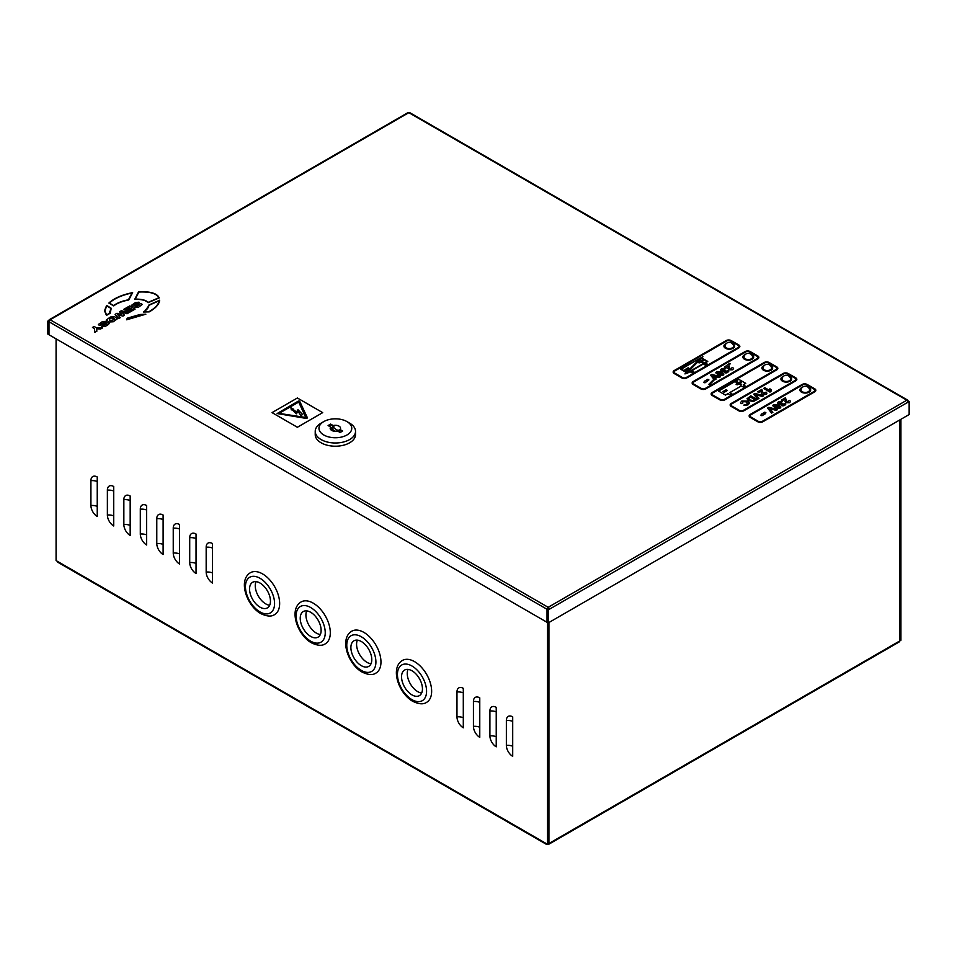 <?xml version="1.0" encoding="UTF-8"?>
<svg xmlns="http://www.w3.org/2000/svg" width="957" height="957" viewBox="0 0 957 957"><rect width="100%" height="100%" fill="white"/><g stroke="black" fill="none" stroke-linecap="round" stroke-linejoin="round"><path stroke-width="1.44" d="M307.46 417.922L299.613 401.091L298.345 401.091L277.147 413.544L306.336 418.436L307.46 417.934L306.336 418.424L277.147 413.544M726.363 343.491A5.371 3.098 0 0 0 723.911 346.087A5.371 3.098 0 0 0 725.49 348.288A5.371 3.098 0 0 0 731.351 348.958A5.371 3.098 0 0 0 734.665 346.087A5.371 3.098 0 0 0 733.086 343.898A5.371 3.098 0 0 0 732.213 343.491M725.179 345.274A5.371 3.098 0 0 0 724.018 346.673M745.359 354.461A5.371 3.098 0 0 0 742.919 357.057A5.371 3.098 0 0 0 744.486 359.258A5.371 3.098 0 0 0 750.348 359.928A5.371 3.098 0 0 0 753.661 357.057A5.371 3.098 0 0 0 752.094 354.868A5.371 3.098 0 0 0 751.221 354.461M744.175 356.231A5.371 3.098 0 0 0 743.015 357.643M764.356 365.43A5.371 3.098 0 0 0 761.916 368.026A5.371 3.098 0 0 0 763.495 370.227A5.371 3.098 0 0 0 769.344 370.897A5.371 3.098 0 0 0 772.658 368.026A5.371 3.098 0 0 0 771.091 365.837A5.371 3.098 0 0 0 770.218 365.43M763.172 367.201A5.371 3.098 0 0 0 762.011 368.612M783.364 376.4A5.371 3.098 0 0 0 780.912 378.996A5.371 3.098 0 0 0 782.491 381.197A5.371 3.098 0 0 0 788.341 381.867A5.371 3.098 0 0 0 791.666 378.996A5.371 3.098 0 0 0 790.087 376.807A5.371 3.098 0 0 0 789.214 376.4M782.168 378.171A5.371 3.098 0 0 0 781.008 379.582M802.361 387.37A5.371 3.098 0 0 0 799.908 389.966A5.371 3.098 0 0 0 801.488 392.167A5.371 3.098 0 0 0 807.349 392.837A5.371 3.098 0 0 0 810.663 389.966A5.371 3.098 0 0 0 809.084 387.776A5.371 3.098 0 0 0 808.21 387.37M801.165 389.14A5.371 3.098 0 0 0 800.004 390.552M686.336 372.488L680.523 369.127L702.94 356.734L701.744 357.966L707.761 361.435L705.237 362.906L707.127 363.995L705.225 365.107L703.323 364.007L691.935 370.586L693.825 371.675L691.923 372.787L690.021 371.687L684.937 373.912L687.497 373.146M738.948 346.446A2.692 1.555 0 0 0 738.158 345.357L730.562 340.967A2.692 1.555 180 0 0 726.758 340.967L674.829 370.957A2.692 1.555 0 0 0 674.039 372.046A2.692 1.555 0 0 0 674.829 373.134L682.425 377.525A2.692 1.555 0 0 0 686.229 377.525L738.158 347.535A2.692 1.555 0 0 0 738.948 346.446A2.692 1.555 0 0 0 738.158 345.345L730.562 340.967M710.596 375.156L713.886 379.259L710.596 375.168L711.841 374.426L717.248 375.862L718.193 374.905L715.788 372.823L716.578 371.603L721.171 371.89L721.745 371.304L720.561 370.012L721.482 368.78L724.616 368.397L725.262 367.751L724.341 367.213L725.25 367.763M724.341 367.213L729.581 363.385L730.358 363.66L728.875 365.167L729.509 368.541M729.509 368.517L729.461 366.974L730 369.079L731.579 369.127L731.399 368.11L731.579 369.139M731.579 369.127L731.399 368.11L732.739 367.476L733.564 368.589L732.619 369.773L728.947 369.892L727.906 366.567L726.889 367.165L723.372 370.73L724.736 370.263L725.526 371.854L726.806 371.89L726.698 371.029L728.098 370.419L727.87 372.5L725.908 372.979L724.413 372.62L723.994 371.328L722.595 371.507L721.853 372.261L723.803 374.103L723.002 375.323L718.886 375.252L718.073 376.089L720.525 376.735L719.233 377.489L717.224 376.938L715.381 378.805L715.884 379.427L714.341 379.857L709.687 384.57L708.91 384.307L709.687 384.57M727.906 366.567L726.889 367.165M728.732 371.4L728.098 370.419L727.87 372.488L725.908 372.967L724.413 372.608L723.994 371.328L721.877 372.261M723.815 374.271L723.002 375.3L718.886 375.24L718.061 376.077M708.91 379.929L704.938 382.848L703.874 382.238M757.944 357.416A2.692 1.555 0 0 0 757.154 356.327L749.558 351.937L757.154 356.315A2.692 1.555 0 0 1 757.944 357.416A2.692 1.555 0 0 1 757.154 358.504L705.225 388.494A2.692 1.555 0 0 1 701.421 388.494L693.825 384.104A2.692 1.555 0 0 1 693.035 383.003A2.692 1.555 0 0 1 693.825 381.915L745.754 351.937A2.692 1.555 180 0 1 749.558 351.937L749.558 351.937A2.692 1.555 180 0 0 745.754 351.925L693.825 381.915A2.692 1.555 0 0 0 693.035 383.015M745.12 385.934L743.218 387.047L741.328 385.934L729.928 392.514L731.818 393.614L729.928 394.727L728.026 393.626L725.49 395.085L718.528 391.066L738.792 379.355L745.754 383.374L743.23 384.846L745.12 385.946L743.218 387.047L741.328 385.946L729.94 392.526M776.94 368.385A2.692 1.555 0 0 0 776.151 367.297L768.555 362.906L776.151 367.285A2.692 1.555 0 0 1 776.94 368.385A2.692 1.555 0 0 1 776.151 369.474L724.222 399.464A2.692 1.555 0 0 1 720.43 399.464L712.821 395.074A2.692 1.555 0 0 1 712.032 393.973A2.692 1.555 0 0 1 712.821 392.896L764.751 362.906A2.692 1.555 180 0 1 768.555 362.906L768.555 362.906A2.692 1.555 180 0 0 764.751 362.894L712.821 392.884A2.692 1.555 0 0 0 712.032 393.973M747.907 403.16L747.226 404.069L746.747 401.904L742.931 401.581L742.764 403.184L741.149 403.651L740.586 402.526L741.831 400.995L747.872 401.15L749.463 403.076L748.195 404.739L745.635 405.421L743.828 405.11L747.226 404.069L746.747 401.916L742.931 401.593L742.764 403.184L741.149 403.651M757.143 399.488L753.494 401.45L748.637 400.672L747.034 398.734L750.802 395.815L757.143 399.488L753.494 401.45L748.637 400.648L747.034 398.734M763.638 395.731L762.346 396.473L755.982 394.727L758.997 398.399L757.705 399.153L753.709 394.152L754.965 393.411L763.638 395.72L762.346 396.473M761.341 393.231L761.282 391.174L758.925 392.549L757.705 391.844L761.844 389.439L763.375 393.698L764.954 393.734L764.775 392.729L766.114 392.083L766.928 393.207L765.983 394.38L762.322 394.511L761.341 393.231L762.322 394.511M761.282 391.174L758.925 392.549L757.705 391.832M771.103 389.547L770.947 391.509L769.966 392.083L763.638 388.422L764.858 387.705L769.356 390.312L769.883 388.829L771.103 389.535L770.947 391.509M795.937 379.355A2.692 1.555 0 0 0 795.159 378.266L787.551 373.876L795.159 378.254A2.692 1.555 0 0 1 795.937 379.355A2.692 1.555 0 0 1 795.159 380.443L743.218 410.433A2.692 1.555 0 0 1 739.426 410.433L731.818 406.043A2.692 1.555 0 0 1 731.04 404.943A2.692 1.555 0 0 1 731.818 403.866L783.759 373.876A2.692 1.555 180 0 1 787.551 373.876L787.551 373.876A2.692 1.555 180 0 0 783.759 373.864L731.818 403.854A2.692 1.555 0 0 0 731.04 404.943M777.515 409.656L776.235 410.397L769.859 408.651L772.885 412.323L771.593 413.077L767.598 408.077L768.842 407.335L777.515 409.644L776.235 410.397L769.847 408.639M765.911 412.778L761.928 415.745L760.875 415.123L761.581 414.058L764.858 412.168L765.911 412.778L765.205 413.855L761.928 415.745L760.875 415.147M780.816 407.168L777.897 408.687L774.715 407.574L772.766 405.553L773.579 404.512L778.866 405.17L780.792 407.012L779.991 408.208L777.897 408.675L774.715 407.55L772.778 405.732M782.407 401.605L779.5 402.323L779.656 403.387L781.737 403.172L782.527 404.763L783.807 404.799L783.687 403.938L785.087 403.328L784.872 405.409L782.91 405.888L781.414 405.529L780.996 404.237L778.364 404.045L777.562 402.921L778.472 401.689L782.407 401.581L781.331 402.395M785.721 404.309L785.087 403.328L784.872 405.397L782.91 405.876L777.562 402.933M786.51 401.426L786.463 399.882L787.001 401.988L788.58 402.036L788.401 401.031L789.74 400.385L790.554 401.497L789.609 402.67L785.948 402.801L784.907 399.476L782.551 400.839L781.331 400.146L785.482 397.741L786.51 401.438M784.907 399.476L782.551 400.839M750.037 415.912A2.692 1.555 0 0 1 750.826 414.812L750.826 414.836A2.692 1.555 0 0 0 750.037 415.924A2.692 1.555 0 0 0 750.826 417.013L758.423 421.403A2.692 1.555 0 0 0 762.227 421.403L814.156 391.413A2.692 1.555 0 0 0 814.945 390.324A2.692 1.555 0 0 0 814.156 389.236L806.56 384.846L814.156 389.236M750.826 414.812L802.756 384.834A2.692 1.555 180 0 1 806.56 384.846L806.56 384.846A2.692 1.555 180 0 0 802.756 384.834L750.826 414.836M673.142 372.034L673.142 372.058A3.577 2.07 0 0 0 674.195 373.505L681.791 377.883A3.577 2.07 0 0 0 686.863 377.883L738.792 347.905A3.577 2.07 0 0 0 739.845 346.458A3.577 2.07 0 0 0 739.845 346.446A3.577 2.07 0 0 0 738.792 344.975L731.196 340.596A3.577 2.07 180 0 0 726.124 340.596L674.195 370.574A3.577 2.07 0 0 0 673.142 372.034A3.577 2.07 0 0 0 673.142 372.058A3.577 2.07 0 0 0 674.195 373.517L681.791 377.907A3.577 2.07 0 0 0 686.863 377.907L738.792 347.917A3.577 2.07 0 0 0 739.845 346.446L739.845 346.458M692.138 383.003L692.138 383.027A3.577 2.07 0 0 0 692.138 383.027A3.577 2.07 0 0 0 693.191 384.487L700.787 388.853A3.577 2.07 0 0 0 705.859 388.853L757.788 358.875A3.577 2.07 0 0 0 758.841 357.428A3.577 2.07 0 0 0 758.841 357.416A3.577 2.07 0 0 0 757.788 355.944L750.192 351.566A3.577 2.07 180 0 0 745.12 351.566L693.191 381.544A3.577 2.07 0 0 0 692.138 383.003A3.577 2.07 0 0 0 693.191 384.475L700.787 388.877A3.577 2.07 0 0 0 705.859 388.877L757.788 358.887A3.577 2.07 0 0 0 758.841 357.416L758.841 357.428M776.785 369.857A3.577 2.07 0 0 0 777.838 368.397A3.577 2.07 0 0 0 777.838 368.385A3.577 2.07 0 0 0 776.785 366.914L769.189 362.536A3.577 2.07 180 0 0 764.117 362.536L712.187 392.514A3.577 2.07 0 0 0 711.147 393.973L711.147 393.985A3.577 2.07 0 0 0 712.187 395.456L719.796 399.847A3.577 2.07 0 0 0 724.856 399.847L776.785 369.845A3.577 2.07 0 0 0 777.838 368.385L777.838 368.397M730.143 404.943L730.143 404.955A3.577 2.07 0 0 0 731.196 406.402L738.792 410.792A3.577 2.07 0 0 0 743.852 410.792L795.793 380.814A3.577 2.07 0 0 0 796.834 379.367A3.577 2.07 0 0 0 796.834 379.355A3.577 2.07 0 0 0 795.793 377.883L788.185 373.505A3.577 2.07 180 0 0 783.125 373.505L731.196 403.483A3.577 2.07 0 0 0 730.143 404.943L730.143 404.955A3.577 2.07 0 0 0 731.196 406.426L738.792 410.804A3.577 2.07 0 0 0 743.852 410.804L795.793 380.826A3.577 2.07 0 0 0 796.834 379.355L796.834 379.367M749.14 415.912L749.14 415.924A3.577 2.07 0 0 0 750.192 417.372L757.788 421.762A3.577 2.07 0 0 0 762.861 421.762L814.79 391.784A3.577 2.07 0 0 0 815.831 390.336A3.577 2.07 0 0 0 815.831 390.324A3.577 2.07 0 0 0 814.79 388.853L807.182 384.475A3.577 2.07 180 0 0 802.122 384.475L750.192 414.453A3.577 2.07 0 0 0 749.14 415.912L749.14 415.924A3.577 2.07 0 0 0 750.192 417.396L757.788 421.774A3.577 2.07 0 0 0 762.861 421.774L814.79 391.796A3.577 2.07 0 0 0 815.831 390.324L815.831 390.336M143.394 311.994L149.208 311.874C155.644 308.25 159.125 304.374 159.663 300.235L148.957 304.972C148.694 307.616 146.84 309.948 143.394 311.994L149.208 311.862C155.644 308.238 159.125 304.362 159.663 300.211M134.71 299.35L134.71 299.362C141.457 299.206 145.895 300.319 148.036 302.687L159.245 297.866C157.032 293.249 150.129 291.251 138.55 291.849L134.71 299.35C141.457 299.218 145.895 300.331 148.036 302.711L159.245 297.866M104.6 322.485L105.88 321.301L102.303 321.672L98.38 324.459L99.289 325.392L106.658 323.693L101.586 326.445L105.449 326.277L107.77 324.937L109.146 323.598L108.225 322.653L100.964 324.375L106.263 321.516M106.323 319.973L108.907 321.995L113.261 321.755L117.316 318.813L114.732 316.767L110.378 317.018L106.323 319.973L108.907 322.007L113.261 321.767L117.316 318.813M272.039 412.623L297.376 427.253L322.7 412.634L297.376 397.992L272.039 412.623L297.376 427.265L322.7 412.634M134.315 304.601L138.98 302.185L135.404 302.568L131.468 305.355L132.389 306.288L139.758 304.577L134.674 307.341L138.55 307.161L142.246 304.493L141.313 303.548L134.064 305.271L139.351 302.4M126.671 319.794L145.847 314.195L139.985 314.506L127.209 318.191L126.671 319.794L145.847 314.195M108.847 303.07L113.727 305.869C117.316 303.142 122.34 301.168 128.776 299.984L132.64 292.627C122.053 294.744 114.122 298.237 108.847 303.07L113.727 305.893C117.316 303.13 122.34 301.156 128.776 299.972L132.64 292.627M109.923 311.719L111.227 308.262L106.646 305.403L104.492 310.834L106.478 315.379L110.187 313.238L111.227 308.262M126.192 310.463L127.317 311.109L131.348 308.776L132.222 309.278L127.951 311.743L129.207 312.484L135.14 309.063L129.721 305.917L123.692 309.398L124.996 310.164L129.362 307.64L130.224 308.142L126.192 310.463L127.317 311.133L131.348 308.788L132.21 309.29M121.862 312.138L126.994 313.752L128.621 312.819L121.443 310.702L119.541 311.803L121.838 314.602L116.993 313.274L115.079 314.375L118.74 318.525L120.367 317.592L117.532 314.614L122.915 316.121L124.458 315.236L121.85 312.126L126.994 313.764L128.621 312.819M117.544 314.626L122.915 316.121L124.458 315.212M96.513 328.813L100.545 329.029L102.555 327.88L96.023 327.557L94.133 326.469L92.47 327.426L94.36 328.526L94.887 332.294L96.896 331.146L96.501 328.789L100.545 329.029L102.555 327.856M47.85 321.085L47.85 334.101L48.867 334.687L48.867 321.672L47.85 321.085L49.321 320.619M48.986 320.428A1.615 0.933 60 0 1 49.321 319.686A1.615 0.933 60 0 1 50.135 319.77L548.17 607.3A1.615 0.933 60 0 1 549.306 609.274L908.014 402.179A1.615 0.933 -120 0 0 906.865 400.205L408.83 112.675A1.615 0.933 -120 0 0 408.029 112.591L49.321 319.686M547.021 609.274L547.021 622.289L48.986 334.759L48.986 321.743L547.021 609.274A1.615 0.933 120 0 1 548.17 607.3L549.306 609.274L548.17 609.932L548.17 622.947L547.153 622.373L547.153 609.346L548.17 609.932M548.289 608.688L547.153 609.346M734.569 346.673A5.371 3.098 0 0 0 733.409 345.274M753.566 357.643A5.371 3.098 0 0 0 752.405 356.231M772.562 368.612A5.371 3.098 0 0 0 771.402 367.201M791.571 379.582A5.371 3.098 0 0 0 790.41 378.171M810.567 390.552A5.371 3.098 0 0 0 809.407 389.14M908.014 402.179L909.15 401.521L907.738 401.174M548.17 622.947L909.15 414.537L909.15 401.521M48.986 321.743A1.615 0.933 -60 0 1 50.135 319.77L408.83 112.675A1.615 0.933 -60 0 1 409.644 112.591L907.679 400.122A1.615 0.933 120 0 0 906.865 400.205L548.17 607.3M908.014 401.007L908.014 400.863A1.615 0.933 120 0 0 907.679 400.122M298.692 402.06L279.085 413.376L298.692 402.048L305.809 417.491L298.692 402.06M305.809 417.491L279.073 413.376M297.962 409.716L302.627 414.513L300.833 415.541L298.094 411.462L296.287 413.819L291.945 409.524L291.287 409.895L290.952 407.766L296.491 412.012L297.962 409.716M292.675 409.273L293.536 409.082M290.952 407.766L291.287 409.907L291.945 409.524L296.287 413.831L298.094 411.462L300.833 415.553L302.627 414.525M131.468 305.355L132.389 306.276L139.758 304.577M134.674 307.341L138.55 307.149L142.246 304.47M114.122 318.394L114.17 319.626L113.536 318.071L111.502 317.987L109.385 319.207L110.103 320.715L114.17 319.614L114.122 318.394L111.502 317.975L109.385 319.219L109.517 320.38M109.385 319.207L109.517 320.392M101.227 323.705L104.6 322.473M98.38 324.459L99.289 325.38L106.658 323.693M101.586 326.445L105.449 326.253L109.146 323.598M144.483 314.518L140.129 314.733L127.532 318.37L127.149 319.506L144.483 314.518M144.483 314.542L140.129 314.745L127.532 318.382L127.149 319.518M158.814 297.783C156.637 293.452 149.986 291.538 138.849 292.064L135.236 299.11C141.576 299.027 145.883 300.115 148.179 302.364L158.814 297.759C156.637 293.428 149.986 291.526 138.849 292.052L135.236 299.122M109.325 303.058L113.656 305.546C117.28 302.879 122.209 300.965 128.453 299.792L132.03 292.95C122.006 295.091 114.433 298.452 109.325 303.058C114.433 298.464 122.006 295.103 132.03 292.974M149.029 311.647C155.07 308.214 158.455 304.577 159.221 300.725L149.34 305.092L144.244 311.779L149.029 311.647M159.221 300.737L149.34 305.104L144.244 311.803M104.492 310.834L106.478 315.367L110.187 313.238M110.761 308.31L106.741 305.845L104.875 310.846L106.574 314.997L109.756 313.154L110.761 308.31L106.741 305.857L104.875 310.846M109.756 313.154L109.541 311.719M135.14 309.051L129.207 312.484L127.951 311.743M123.692 309.398L124.996 310.164M124.996 310.152L129.362 307.628L130.236 308.13M119.541 311.803L121.85 314.59M115.079 314.375L118.74 318.525L120.367 317.58M92.47 327.426L94.36 328.526M94.36 328.514L94.887 332.294M94.887 332.282L96.896 331.122M814.945 390.324A2.692 1.555 0 0 0 814.156 389.224M790.554 401.485L789.609 402.67L785.948 402.801L784.967 401.521M788.401 401.019L788.58 402.036L788.401 401.019M782.551 400.827L781.331 400.122M783.807 404.799L783.687 403.926L783.807 404.799M782.599 403.806L782.527 404.751L782.599 403.806M779.5 402.311L779.656 403.375L779.5 402.311L781.331 402.371M775.936 406.857L778.938 407.598L779.034 406.845L774.632 405.134L775.936 406.857M774.632 405.122L774.536 405.888L774.632 405.122L777.634 405.864L778.938 407.598L779.034 406.833M704.938 382.824L703.874 382.214L704.591 381.149L707.857 379.271L708.91 379.881L704.938 382.848M707.761 361.435L705.225 362.894M702.94 356.734L701.732 357.954M680.523 369.115L686.348 372.476L684.937 373.912M693.825 371.675L691.923 372.763L690.021 371.675L687.497 373.134M707.127 363.995L705.225 365.107L703.323 363.995L691.923 370.574M681.3 369.115L700.799 357.87L686.624 372.189L681.288 369.115L700.799 357.858M699.615 360.107L701.457 358.241L699.615 360.107L703.431 360.442L701.828 361.387L703.431 362.32L702.378 362.942L700.751 361.997L699.136 362.942L698.084 362.332L699.699 361.375L698.837 360.897L687.293 372.584L690.021 371.232L691.923 372.333L693.059 371.675L691.169 370.586L693.059 371.675M701.457 358.253L706.984 361.447L704.46 362.894L706.35 364.007M701.457 358.241L706.996 361.435M704.46 362.894L706.362 363.995L705.225 364.653L703.323 363.552L691.169 370.574M699.699 361.375L698.837 360.885L687.282 372.572M703.431 362.32L702.378 362.942L700.751 361.985L699.136 362.942L698.084 362.32M703.431 360.442L701.816 361.375M684.949 369.653L688.155 367.799L689.423 368.529L686.217 370.383L684.949 369.653L686.217 370.383M689.423 368.529L686.217 370.395M723.767 369.27L722.511 369.402L723.767 369.282L722.607 370.443L722.511 369.402L722.607 370.455M722.511 369.402L722.607 370.443M720.298 372.787L717.642 372.225L719.066 374.02L720.298 372.763L717.642 372.213L717.547 372.979L717.642 372.213M712.845 375.73L716.41 376.699L714.903 378.218L712.845 375.73L716.398 376.711M719.736 374.378L721.937 374.701L720.956 373.158L719.748 374.39L720.956 373.146L721.937 374.701L722.033 373.924M713.886 379.259L708.91 384.295M715.884 379.415L714.341 379.845L709.687 384.547M720.525 376.735L719.233 377.489L717.224 376.926L715.381 378.793M726.806 371.89L726.698 371.017L726.806 371.89M725.609 370.897L725.526 371.842L725.609 370.897M726.889 367.153L723.36 370.718M733.564 368.589L732.619 369.773L728.947 369.892L727.978 368.612M730.358 363.648L728.863 365.155M721.745 371.304L720.561 370.012M718.193 374.905L715.788 372.823M724.222 392.322L722.954 391.592L726.16 389.75L727.416 390.48L724.222 392.322M722.954 391.592L726.16 389.738L727.428 390.468M737.703 383.314L736.077 382.381L737.129 381.771L738.756 382.716L740.383 381.783L741.424 382.381L739.809 383.326L741.424 384.259L740.383 384.858L738.756 383.924L737.129 384.858L736.077 384.247L737.703 383.314L736.089 384.259M736.089 382.381L737.129 381.783L738.756 382.716M738.756 382.704L740.383 381.771L741.436 382.381M739.809 383.314L741.436 384.247M718.528 391.054L725.49 395.085L728.026 393.614L729.928 394.727L731.818 393.614M745.754 383.374L743.218 384.834M711.147 393.973L711.147 393.985A3.577 2.07 0 0 0 712.187 395.444L719.796 399.823A3.577 2.07 0 0 0 724.856 399.823L776.785 369.845M730.562 340.955A2.692 1.555 180 0 0 726.758 340.955L674.829 370.957A2.692 1.555 0 0 0 674.039 372.034M770.648 390.731L770.947 391.497L769.966 392.083L763.638 388.41M766.928 393.207L765.983 394.38M765.983 394.368L762.322 394.487M764.954 393.734L764.775 392.717L764.954 393.734M758.997 398.399L757.705 399.153L753.709 394.14M762.346 396.461L755.958 394.715M753.099 400.516L754.87 399.559L750.647 397.131L748.613 398.722L749.905 399.978L753.099 400.516M754.858 399.571L750.647 397.143L748.888 398.208M742.931 401.581L742.764 403.172M749.463 403.076L748.195 404.739L743.828 405.098M741.149 403.639L740.586 402.514M772.885 412.323L771.593 413.077L767.598 408.065M899.652 420.027L899.52 640.951M900.92 419.298L900.92 640.293L899.652 641.023M547.536 622.588L547.536 844.313A1.974 1.136 -60 0 1 546.543 844.409A1.974 1.136 -60 0 1 546.136 843.512L547.536 844.313L548.792 843.584L548.792 622.588M113.716 486.503L113.716 525.991A8.96 5.168 60 0 1 107.375 515.022L107.375 490.151A8.96 5.168 60 0 1 112.292 485.869A8.96 5.168 60 0 1 113.716 486.503M146.648 505.511L146.648 545A8.96 5.168 60 0 1 140.308 534.03L140.308 509.172A8.96 5.168 60 0 1 145.225 504.877A8.96 5.168 60 0 1 146.648 505.511M179.581 524.52L179.581 564.02A8.96 5.168 60 0 1 173.241 553.05L173.241 528.18A8.96 5.168 60 0 1 178.158 523.886A8.96 5.168 60 0 1 179.581 524.52M463.296 688.334L463.296 727.822A8.96 5.168 60 0 1 456.968 716.853L456.968 691.983A8.96 5.168 60 0 1 461.884 687.7A8.96 5.168 60 0 1 463.296 688.334M212.514 543.54L212.514 583.028A8.96 5.168 60 0 1 206.174 572.059L206.174 547.201A8.96 5.168 60 0 1 211.09 542.906A8.96 5.168 60 0 1 212.514 543.54M496.228 707.343L496.228 746.831A8.96 5.168 60 0 1 489.9 735.861L489.9 711.003A8.96 5.168 60 0 1 494.817 706.709A8.96 5.168 60 0 1 496.228 707.343M56.08 338.85L56.08 560.575L57.48 561.388A1.974 1.136 120 0 0 57.887 562.285L546.543 844.409M512.701 716.853L512.701 756.341A8.96 5.168 60 0 1 506.361 745.371L506.361 720.501A8.96 5.168 60 0 1 511.277 716.219A8.96 5.168 60 0 1 512.701 716.853M479.768 697.832L479.768 737.333A8.96 5.168 60 0 1 473.428 726.363L473.428 701.493A8.96 5.168 60 0 1 478.344 697.198A8.96 5.168 60 0 1 479.768 697.832M196.041 534.03L196.041 573.518A8.96 5.168 60 0 1 189.713 562.549L189.713 537.69A8.96 5.168 60 0 1 194.618 533.396A8.96 5.168 60 0 1 196.041 534.03M163.109 515.022L163.109 554.51A8.96 5.168 60 0 1 156.781 543.54L156.781 518.67A8.96 5.168 60 0 1 161.685 514.388A8.96 5.168 60 0 1 163.109 515.022M130.176 496.001L130.176 535.489A8.96 5.168 60 0 1 123.848 524.52L123.848 499.662A8.96 5.168 60 0 1 128.764 495.367A8.96 5.168 60 0 1 130.176 496.001M97.243 476.993L97.243 516.481A8.96 5.168 60 0 1 90.915 505.511L90.915 480.653A8.96 5.168 60 0 1 95.832 476.359A8.96 5.168 60 0 1 97.243 476.993M548.923 622.517L548.923 843.512A1.974 1.136 -120 0 1 548.517 844.409L899.113 641.991A1.974 1.136 60 0 0 899.52 641.094L899.52 420.099M547.536 844.313A1.974 1.136 -120 0 0 548.517 844.409M346.96 421.594L349.616 423.138A20.157 11.64 180 0 1 355.526 431.356A20.157 11.64 180 0 1 349.616 439.586A20.157 11.64 180 0 1 327.665 442.11A20.157 11.64 180 0 1 315.224 431.356A20.157 11.64 180 0 1 321.121 423.138L323.777 421.594A16.389 9.462 180 0 1 346.96 421.594A16.389 9.462 180 0 1 346.96 434.98A16.389 9.462 180 0 1 323.777 434.98A16.389 9.462 180 0 1 323.777 421.594L321.121 423.138M355.526 431.356L355.526 434.574A20.157 11.64 180 0 1 349.616 442.804A20.157 11.64 180 0 1 327.665 445.328A20.157 11.64 180 0 1 315.224 434.574L315.224 431.356M338.551 431.583L339.986 430.758L339.005 430.195A7.082 4.091 -120 0 1 336.17 429.573A7.082 4.091 -120 0 1 333.335 426.918A4.163 2.404 0 0 1 333.981 426.75A6.938 4.007 60 0 1 333.192 425.566L330.62 424.083L328.084 425.542L330.655 427.025A5.192 3.003 0 0 0 331.529 430.303A5.192 3.003 0 0 0 331.696 430.411A5.192 3.003 0 0 0 337.558 431.009L340.118 432.492L342.654 431.033L340.082 429.549A6.938 4.007 60 0 1 339.292 429.825L342.02 431.392M330.655 427.025A6.938 4.007 -120 0 0 334.101 430.65A6.938 4.007 -120 0 0 335.763 431.272M340.082 429.549A5.192 3.003 0 0 0 339.041 426.164A5.192 3.003 0 0 0 333.192 425.566M333.335 426.918L331.098 427.731M332.916 429.801L332.916 426.678M333.981 426.75L330.62 424.812L328.718 425.913M330.62 424.812L330.62 424.083M421.666 693.012A14.774 8.529 60 0 1 417.707 691.624A14.774 8.529 60 0 1 408.041 669.398M412 694.914A14.774 8.529 60 0 1 402.347 681.886A14.774 8.529 60 0 1 404.62 670.044A14.774 8.529 60 0 1 412 670.785A14.774 8.529 60 0 1 421.654 683.8A14.774 8.529 60 0 1 419.393 695.643A14.774 8.529 60 0 1 412 694.914M414.537 661.634A24.176 13.96 60 0 1 430.339 682.951A24.176 13.96 60 0 1 426.631 702.33C423.449 704.579 418.831 704.244 412.742 701.302C398.818 693.586 389.75 667.938 402.442 660.438A24.176 13.96 60 0 1 414.537 661.634M801.021 389.643A4.295 2.476 0 0 0 800.985 389.966A4.295 2.476 0 0 0 802.253 391.724A4.295 2.476 0 0 0 808.33 391.724A4.295 2.476 0 0 0 809.586 389.966A4.295 2.476 0 0 0 809.55 389.643A4.366 4.366 0 0 0 801.021 389.643M371.005 663.763A14.774 8.529 60 0 1 367.033 662.376A14.774 8.529 60 0 1 357.368 640.137M361.339 665.665A14.774 8.529 60 0 1 351.686 652.638A14.774 8.529 60 0 1 353.946 640.795A14.774 8.529 60 0 1 361.339 641.525A14.774 8.529 60 0 1 370.993 654.552A14.774 8.529 60 0 1 368.732 666.395A14.774 8.529 60 0 1 361.339 665.665M363.875 632.386A24.176 13.96 60 0 1 379.666 653.703A24.176 13.96 60 0 1 375.957 673.07C372.787 675.331 368.158 674.984 362.081 672.053C348.145 664.337 339.089 638.69 351.781 631.189A24.176 13.96 60 0 1 363.875 632.386M320.344 634.503A14.774 8.529 60 0 1 316.372 633.115A14.774 8.529 60 0 1 306.707 610.889M310.678 636.405A14.774 8.529 60 0 1 301.024 623.39A14.774 8.529 60 0 1 303.285 611.547A14.774 8.529 60 0 1 310.678 612.277A14.774 8.529 60 0 1 320.332 625.304A14.774 8.529 60 0 1 318.059 637.147A14.774 8.529 60 0 1 310.678 636.405M313.202 603.137A24.176 13.96 60 0 1 329.005 624.442A24.176 13.96 60 0 1 325.296 643.822C322.126 646.083 317.497 645.736 311.42 642.805C297.483 635.089 288.428 609.442 301.12 601.941A24.176 13.96 60 0 1 313.202 603.137M269.671 605.255A14.774 8.529 60 0 1 265.711 603.867A14.774 8.529 60 0 1 256.045 581.641M260.005 607.157A14.774 8.529 60 0 1 250.351 594.141A14.774 8.529 60 0 1 252.624 582.299A14.774 8.529 60 0 1 260.005 583.028A14.774 8.529 60 0 1 269.659 596.055A14.774 8.529 60 0 1 267.398 607.886A14.774 8.529 60 0 1 260.005 607.157M262.541 573.889A24.176 13.96 60 0 1 278.343 595.194A24.176 13.96 60 0 1 274.635 614.573C271.465 616.822 266.836 616.487 260.747 613.557C246.822 605.841 237.755 580.181 250.447 572.693A24.176 13.96 60 0 1 262.541 573.889M782.025 378.673A4.295 2.476 0 0 0 781.989 378.996A4.295 2.476 0 0 0 783.245 380.754A4.295 2.476 0 0 0 789.334 380.754A4.295 2.476 0 0 0 790.59 378.996A4.295 2.476 0 0 0 790.554 378.673A4.366 4.366 0 0 0 782.025 378.673M763.028 367.703A4.295 2.476 0 0 0 762.992 368.026A4.295 2.476 0 0 0 764.248 369.785A4.295 2.476 0 0 0 770.325 369.785A4.295 2.476 0 0 0 771.593 368.026A4.295 2.476 0 0 0 771.557 367.703A4.366 4.366 0 0 0 763.028 367.703M744.032 356.734A4.295 2.476 0 0 0 743.996 357.057A4.295 2.476 0 0 0 745.252 358.815A4.295 2.476 0 0 0 751.329 358.815A4.295 2.476 0 0 0 752.585 357.057A4.295 2.476 0 0 0 752.549 356.734A4.366 4.366 0 0 0 744.032 356.734M725.023 345.776A4.295 2.476 0 0 0 724.987 346.087A4.295 2.476 0 0 0 726.255 347.846A4.295 2.476 0 0 0 732.332 347.846A4.295 2.476 0 0 0 733.588 346.087A4.295 2.476 0 0 0 733.552 345.776A4.366 4.366 0 0 0 725.023 345.776M546.136 843.512L57.48 561.388M899.52 641.094L548.923 843.512M496.228 736.723A8.96 5.168 -0 0 0 489.9 735.861M496.228 711.852A8.96 5.168 -0 0 0 489.9 711.003M512.701 746.221A8.96 5.168 -0 0 0 506.361 745.371M512.701 721.363A8.96 5.168 -0 0 0 506.361 720.501M212.514 572.908A8.96 5.168 -0 0 0 206.174 572.059M212.514 548.05A8.96 5.168 -0 0 0 206.174 547.201M479.768 727.212A8.96 5.168 -0 0 0 473.428 726.363M479.768 702.354A8.96 5.168 -0 0 0 473.428 701.493M463.296 717.702A8.96 5.168 -0 0 0 456.968 716.853M463.296 692.844A8.96 5.168 -0 0 0 456.968 691.983M196.041 563.41A8.96 5.168 -0 0 0 189.713 562.549M196.041 538.54A8.96 5.168 -0 0 0 189.713 537.69M179.581 553.9A8.96 5.168 -0 0 0 173.241 553.05M179.581 529.042A8.96 5.168 -0 0 0 173.241 528.18M163.109 544.389A8.96 5.168 -0 0 0 156.781 543.54M163.109 519.531A8.96 5.168 -0 0 0 156.781 518.67M146.648 534.891A8.96 5.168 -0 0 0 140.308 534.03M146.648 510.021A8.96 5.168 -0 0 0 140.308 509.172M130.176 525.381A8.96 5.168 -0 0 0 123.848 524.52M130.176 500.511A8.96 5.168 -0 0 0 123.848 499.662M113.716 515.871A8.96 5.168 -0 0 0 107.375 515.022M113.716 491.013A8.96 5.168 -0 0 0 107.375 490.151M97.243 506.373A8.96 5.168 -0 0 0 90.915 505.511M97.243 481.503A8.96 5.168 -0 0 0 90.915 480.653M412 666.024A20.599 11.891 60 0 1 426.571 691.253A20.599 11.891 60 0 1 412 699.663A20.599 11.891 60 0 1 397.442 674.434A20.599 11.891 60 0 1 412 666.024M361.339 636.776A20.599 11.891 60 0 1 375.91 662.005A20.599 11.891 60 0 1 361.339 670.414A20.599 11.891 60 0 1 346.769 645.185A20.599 11.891 60 0 1 361.339 636.776M310.678 607.528A20.599 11.891 60 0 1 325.236 632.756A20.599 11.891 60 0 1 310.678 641.166A20.599 11.891 60 0 1 296.108 615.937A20.599 11.891 60 0 1 310.678 607.528M260.005 578.279A20.599 11.891 60 0 1 274.575 603.508A20.599 11.891 60 0 1 260.005 611.918A20.599 11.891 60 0 1 245.447 586.689A20.599 11.891 60 0 1 260.005 578.279M800.985 389.966L800.985 391.832M809.586 389.966L809.586 391.832M781.989 378.996L781.989 380.862M790.59 378.996L790.59 380.862M762.992 368.026L762.992 369.892M771.593 368.026L771.593 369.892M743.996 357.057L743.996 358.923M752.585 357.057L752.585 358.923M724.987 346.087L724.987 347.953M733.588 346.087L733.588 347.953"/></g></svg>
